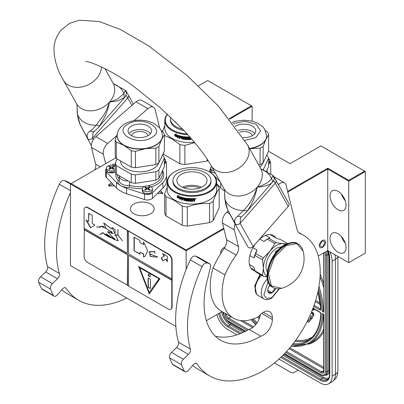 <?xml version="1.0" encoding="UTF-8"?>
<svg xmlns="http://www.w3.org/2000/svg" width="404" height="404" viewBox="0 0 404 404"><rect width="100%" height="100%" fill="white"/><g stroke="black" fill="none" stroke-linecap="round" stroke-linejoin="round"><path stroke-width="0.61" d="M114.201 185.557L113.711 185.921L109.206 185.921L108.383 185.098L111.489 182.785M113.787 185.133L113.367 186.093M160.56 190.375L162.782 193.511L158.277 193.511L157.757 193.117M218.453 185.588L218.024 185.906M218.084 185.209L217.943 185.779M175.851 326.402L70.463 265.559L70.463 184.002L186.128 250.778L186.128 249.96L223.745 228.24M318.241 256.06L327.745 250.576L348.718 262.686L365.312 253.106L365.312 171.548L320.867 145.889L290.057 163.681L268.524 151.248M222.028 311.61L206.368 320.65M186.128 269.493L186.128 250.778L223.922 228.957M70.463 184.002L71.175 183.593L186.128 249.96M115.908 157.762L71.175 183.593M287.603 191.37L327.745 168.195L348.718 180.305L364.6 171.139M229.23 118.614L251.424 105.797L207.696 80.553L198.49 85.865M162.817 130.679L161.994 131.159M115.201 164.276A2.348 1.353 0 0 0 112.65 164.569A2.348 1.353 0 0 0 112.029 165.206M150.692 213.767A11.898 6.868 0 0 0 154.177 208.908A11.898 6.868 0 0 0 146.829 202.561A11.898 6.868 0 0 0 133.865 204.05A11.898 6.868 0 0 0 130.376 208.908A11.898 6.868 0 0 0 137.724 215.251A11.898 6.868 0 0 0 150.692 213.767M252.136 121.144L252.136 106.207L251.424 105.797M229.679 119.17L252.136 106.207M348.718 262.686L348.718 181.128L365.312 171.548M327.745 250.576L327.745 169.018L348.718 181.128L348.718 180.305M346.051 247.596A11.312 6.53 -120 0 0 341.112 236.214A11.312 6.53 -120 0 0 332.396 233.184A11.312 6.53 -120 0 0 330.053 238.36A11.312 6.53 -120 0 0 334.992 249.748A11.312 6.53 -120 0 0 343.708 252.778A11.312 6.53 -120 0 0 346.051 247.596M346.051 205.176A11.312 6.53 -120 0 0 341.112 193.794A11.312 6.53 -120 0 0 332.396 190.764A11.312 6.53 -120 0 0 330.053 195.94A11.312 6.53 -120 0 0 334.992 207.328A11.312 6.53 -120 0 0 343.708 210.358A11.312 6.53 -120 0 0 346.051 205.176M287.779 192.087L327.745 169.018L327.745 168.195M322.412 247.43A4.272 2.469 -60 0 1 320.271 247.642A4.272 2.469 -60 0 1 319.62 244.213A4.272 2.469 -60 0 1 322.412 240.451A4.272 2.469 -60 0 1 324.548 240.239A4.272 2.469 -60 0 1 325.2 243.662A4.272 2.469 -60 0 1 322.412 247.43M220.715 253.586A4.272 2.469 -60 0 1 220.67 253.005A4.272 2.469 -60 0 1 224.861 247.364M216.655 184.057L217.094 184.199M158.621 193.683L158.216 192.668M159.065 191.839L162.873 192.895L162.438 193.683M109.802 186.264L109.11 185.305L112.918 184.244M341.501 236.638A11.312 6.53 -120 0 0 345.274 243.168M341.501 194.213A11.312 6.53 -120 0 0 345.274 200.748M325.255 242.294L322.412 240.653L319.564 245.582L322.412 247.223L325.255 242.021M334.86 254.687A16.761 9.676 60 0 1 335.446 259.267L332.128 261.181L332.128 376.129A16.761 9.676 -120 0 1 328.654 383.8L331.977 381.886A16.761 9.676 60 0 0 335.446 374.21L332.128 376.129M332.128 261.181A16.761 9.676 -120 0 0 329.846 251.788M216.827 314.61A16.761 9.676 -120 0 0 227.841 329.603L236.936 334.855M328.654 383.8A16.761 9.676 -120 0 1 320.276 382.972L278.932 359.1M274.442 362.938L291.016 372.508L293.319 372.877L296.491 371.044A5.03 2.904 60 0 1 296.48 371.054L298.056 370.14M323.952 371.135A0.838 0.485 180 0 1 323.705 370.791L323.705 314.554L322.225 313.413L323.952 314.413L323.952 371.135A4.192 2.419 60 0 1 320.988 372.841L285.668 352.45M318.524 288.966A67.458 38.946 -120 0 1 322.225 311.363L323.705 310.489M323.952 253.995A0.838 0.485 0 0 1 323.705 253.656L323.952 312.358L323.952 253.995A4.192 2.419 -120 0 0 323.806 252.848M307.681 320.468A1.172 0.677 -120 0 0 308.333 320.791M308.949 321.862A2.379 1.374 -120 0 0 309.141 321.781A2.379 1.374 -120 0 0 309.408 321.539L311.479 318.62L311.206 318.276M310.792 317.761L308.313 320.821A1.172 0.677 60 0 1 308.181 320.943A1.172 0.677 60 0 1 307.505 320.826M311.186 316.776L310.929 316.458L310.57 316.66L310.878 318.185L312.045 318.504L312.403 318.301L312.034 317.837L313.681 315.514A2.03 1.172 -120 0 0 313.686 313.858A2.03 1.172 -120 0 0 312.444 312.312L311.6 311.827M312.479 309.636L313.64 310.307L313.994 310.1L313.994 308.949M311.479 318.62L311.125 318.822L310.388 317.903M307.146 321.539A2.379 1.374 -120 0 0 308.787 321.988A2.379 1.374 -120 0 0 309.05 321.746L311.125 318.822M311.131 312.949L312.09 313.504A0.823 0.475 60 0 1 312.59 314.13A0.823 0.475 60 0 1 312.59 314.802L310.939 317.125L310.57 316.66M312.034 317.837L313.327 315.721A2.03 1.172 -120 0 0 313.332 314.065A2.03 1.172 -120 0 0 312.09 312.519L311.464 312.156M312.045 318.504L311.676 318.044M313.64 310.307L313.64 308.742M313.327 308.565L313.327 309.691L312.62 309.282M313.327 309.282L312.746 308.944M261.575 275.296A13.408 7.742 120 0 0 255.217 289.299A13.408 7.742 120 0 0 257.994 295.44L264.034 298.93C265.731 300.147 268.246 299.955 271.579 298.349L279.416 288.749M268.054 281.765L263.873 294.95L266.812 298.495L271.927 297.581L279.053 288.784M269.882 285.017A5.868 3.389 120 0 0 267.776 290.395A5.868 3.389 120 0 0 271.927 292.789A5.868 3.389 120 0 0 275.432 288.537M267.786 290.047L268.327 292.4L271.882 292.718L275.149 288.461M271.882 292.718L267.817 290.37M269.599 285.381A5.03 2.904 120 0 1 268.493 287.294L270.109 285.29M256.924 294.582L256.575 294.395L255.005 286.365L260.307 274.563M256.404 294.299L254.697 285.997L259.944 274.351M210.671 168.65A5.868 3.389 -0 0 0 209.833 170.397A5.868 3.389 -0 0 0 210.585 172.059L220.185 181.886M216.655 183.744L220.67 187.855A26.816 15.483 -0 0 0 224.493 190.86M270.826 173.927L270.63 162.772A5.868 3.389 -0 0 0 269.791 161.06M239.542 132.239A8.378 4.838 0 0 1 252.323 135.638A11.731 6.772 180 0 1 243.132 137.602M235.274 126.341A11.731 6.772 180 0 1 235.729 126.063A11.731 6.772 0 0 1 248.516 124.594A11.731 6.772 0 0 1 255.757 130.851A11.731 6.772 0 0 1 252.323 135.638M254.757 133.588A11.731 6.772 0 0 0 238.264 130.426M265.408 130.507L267.499 132.234A24.972 14.418 0 0 1 268.615 134.643L265.882 139.431L263.145 146.43A24.972 14.418 0 0 1 261.686 147.354A24.972 14.418 180 0 1 260.09 148.197L249.884 148.667A22.624 13.064 180 0 1 249.642 148.707L249.884 148.667A22.624 13.064 180 0 0 260.024 145.288A22.624 13.064 0 0 0 265.882 139.431A22.624 13.064 0 0 0 266.65 136.052A22.624 13.064 0 0 0 266.65 135.916M260.09 148.197L260.09 164.605L258.651 164.827M263.145 146.43L263.145 162.842A24.972 14.418 180 0 1 260.09 164.605M268.615 134.643L268.615 151.056L263.145 162.842M259.903 167.074A19.357 11.176 0 0 0 262.979 162.953M266.453 171.316L268.615 166.655L268.615 158.171A24.972 14.418 0 0 0 267.499 155.762L266.655 155.277M263.191 169.862L268.615 158.171M268.615 162.378A5.03 2.904 -0 0 0 269.791 160.514A5.03 2.904 -0 0 0 268.615 158.646M211.56 166.453A5.03 2.904 180 0 0 210.671 168.104A5.03 2.904 180 0 0 212.14 170.155A5.03 2.904 -0 0 0 214.014 170.836M213.327 169.22L212.969 169.023A23.457 13.544 -60 0 1 212.989 169.008M167.483 114.231A24.22 13.983 180 0 0 172.387 129.926A24.22 13.983 0 0 0 187.123 133.956M167.362 114.12A24.72 14.271 180 0 0 164.792 120.453A24.72 14.271 180 0 0 172.033 130.542A24.72 14.271 0 0 0 187.794 134.689M194.4 142.243A24.72 14.271 0 0 1 172.033 138.345A24.72 14.271 180 0 1 164.792 128.25L164.792 120.453M164.792 125.664L162.499 131.578M164.377 135.436L171.735 138.713L179.881 144.602L179.881 163.746L163.59 154.338A27.654 15.963 180 0 1 163.171 153.641M163.59 154.338L163.59 152.742M179.881 144.602A27.654 15.963 0 0 0 184.891 145.374L194.763 142.678M179.881 163.746A27.654 15.963 0 0 0 184.891 164.519L184.891 145.374M207.146 159.126L207.146 161.075L184.891 164.519M207.146 161.075A27.654 15.963 0 0 0 208.1 160.6M175.629 135.284L175.442 135.441A24.72 14.271 0 0 0 178.366 136.446L178.967 135.688L178.967 137.426L177.28 137.794L179.108 137.249M178.366 136.446L179.108 135.512M175.124 135.911A24.386 14.079 0 0 0 177.982 136.946L177.447 137.623M177.28 137.794L177.982 136.946M174.927 136.067A24.72 14.271 0 0 0 177.821 137.118M175.008 135.774L175.008 134.239M175.381 135.325A24.72 14.271 0 0 0 178.305 136.335L178.841 135.653A24.72 14.271 0 0 1 175.897 134.689L176.437 134.027L174.811 134.264L174.811 136.017L175.573 135.163A24.386 14.079 0 0 0 178.442 136.158M190.213 137.39L190.107 139.234A24.72 14.271 0 0 1 188.309 139.223L188.224 138.355A24.386 14.079 0 0 0 189.38 138.375M188.208 138.547A24.72 14.271 0 0 0 189.38 138.567L189.38 138.062A24.72 14.271 0 0 1 188.208 138.042L188.325 137.345A24.386 14.079 0 0 0 189.688 137.36L189.688 137.052A24.72 14.271 0 0 1 184.052 136.698L183.795 136.875L184.052 136.698M188.309 137.542A24.72 14.271 0 0 0 189.688 137.557L189.688 137.36M184.052 138.219A24.72 14.271 0 0 0 185.168 138.345L185.229 138.158A24.386 14.079 0 0 1 184.123 138.027L183.795 137.971L183.876 136.734M183.795 137.971L183.845 136.759M179.563 135.845L179.32 138.476L179.563 135.845A24.72 14.271 0 0 0 183.113 136.562L183.461 138.804A24.72 14.271 0 0 0 185.168 139.016L185.168 138.345M179.462 138.299A24.386 14.079 0 0 0 179.896 138.41M179.32 138.476A24.72 14.271 0 0 0 179.896 138.623L180.027 137.269A24.386 14.079 0 0 0 181.25 137.542M179.896 137.446A24.72 14.271 0 0 0 181.25 137.749L181.25 137.244A24.72 14.271 0 0 1 179.896 136.941L179.896 136.517M180.118 136.274L180.118 136.274A24.386 14.079 0 0 0 181.593 136.602L181.487 136.784A24.72 14.271 0 0 1 179.992 136.456L180.118 136.274M181.487 136.784L181.487 138.971L181.593 136.602M181.593 138.789A24.386 14.079 0 0 0 182.078 138.88M181.487 138.971A24.72 14.271 0 0 0 182.078 139.087L182.179 137.724A24.386 14.079 0 0 0 182.956 137.855L182.866 138.042A24.72 14.271 0 0 1 182.078 137.905M185.951 139.188L185.694 139.38A24.386 14.079 0 0 1 183.199 139.072L182.866 139.006L182.956 137.855M182.866 139.006L182.866 138.042M183.113 139.259A24.72 14.271 0 0 0 185.643 139.572L185.694 139.38M185.901 139.38L185.643 139.572L185.901 139.38L185.643 137.885A24.72 14.271 0 0 1 184.517 137.769L184.588 137.072A24.386 14.079 0 0 0 186.335 137.244L186.294 137.436A24.72 14.271 0 0 1 184.517 137.264M186.294 137.436L186.294 139.622L186.335 137.244M186.335 139.431A24.386 14.079 0 0 0 186.916 139.471M186.294 139.622A24.72 14.271 0 0 0 186.916 139.668L186.951 137.284A24.386 14.079 0 0 0 187.567 137.32L187.542 137.512A24.72 14.271 0 0 1 186.916 137.476M187.804 139.713A24.72 14.271 0 0 0 190.466 139.733L190.456 139.542A24.386 14.079 0 0 1 187.83 139.516L187.542 139.486L187.567 137.32M187.542 139.486L187.542 137.512M190.466 139.733L190.723 138.36A24.386 14.079 0 0 0 191.057 138.345M190.738 138.552A24.72 14.271 0 0 0 191.218 138.537M192.198 139.663A24.72 14.271 0 0 1 191.668 139.693L191.668 139.047M191.668 139.496A24.386 14.079 0 0 0 192.041 139.476M189.688 137.557L189.688 137.052M182.174 136.911A24.72 14.271 0 0 0 182.765 137.017L182.861 136.83A24.386 14.079 0 0 1 182.27 136.729L182.174 136.911M182.765 137.017L182.866 137.537A24.72 14.271 0 0 1 182.078 137.4L182.078 136.976M182.866 137.335A24.386 14.079 0 0 0 182.956 137.35L182.861 136.83M185.229 138.825L185.229 138.158M183.199 139.072L182.956 138.819M187.83 139.516L187.567 139.294M190.723 138.36L190.456 139.542M175.083 121.483A15.084 8.706 0 0 0 178.523 124.912M170.715 117.266A19.023 10.984 0 0 0 170.488 118.948L170.488 120.038A19.023 10.984 0 0 0 183.961 130.548M170.488 118.948A19.023 10.984 0 0 0 182.684 129.194M174.806 171.72A24.22 13.983 180 0 0 174.806 191.491A24.22 13.983 0 0 0 209.055 191.491A24.22 13.983 0 0 0 209.055 171.72L209.413 171.927L209.055 171.72A24.22 13.983 180 0 0 174.806 171.72L174.452 171.927A24.72 14.271 180 0 1 174.634 171.821M174.452 171.927A24.72 14.271 180 0 0 167.211 182.017A24.72 14.271 180 0 0 174.452 192.107A24.72 14.271 0 0 0 201.394 195.203A24.72 14.271 0 0 0 216.655 182.017A24.72 14.271 0 0 0 209.413 171.927L209.413 171.927M216.655 182.017L216.655 189.814A24.72 14.271 0 0 1 201.394 203.005A24.72 14.271 0 0 1 174.452 199.909A24.72 14.271 180 0 1 167.211 189.814L167.211 182.017M167.211 187.229L164.67 193.869L164.67 213.009A27.654 15.963 180 0 0 166.009 215.903L182.3 225.311A27.654 15.963 0 0 0 187.31 226.083L209.565 222.639A27.654 15.963 0 0 0 213.231 220.523L219.195 207.676L219.195 188.532A27.654 15.963 0 0 0 217.857 185.638L216.655 184.633M166.009 215.903L166.009 196.758A27.654 15.963 180 0 1 164.67 193.869M166.009 196.758L174.154 200.278L182.3 206.166A27.654 15.963 0 0 0 187.31 206.939C194.728 204.227 202.146 203.076 209.565 203.5A27.654 15.963 0 0 0 213.231 201.379C215.221 195.531 217.211 191.249 219.195 188.532M182.3 225.311L182.3 206.166M187.31 226.083L187.31 206.939M209.565 222.639L209.565 203.5M213.231 220.523L213.231 201.379M178.053 196.849L177.861 197.006A24.72 14.271 0 0 0 180.785 198.011L181.386 197.253L181.386 198.99L179.704 199.359L181.532 198.813M180.785 198.011L181.532 197.076M177.543 197.475A24.386 14.079 0 0 0 180.401 198.516L179.866 199.192M179.704 199.359L180.401 198.516M177.346 197.632A24.72 14.271 0 0 0 180.24 198.682M177.427 197.339L177.427 195.804M177.8 196.889A24.72 14.271 0 0 0 180.724 197.899L181.265 197.218A24.72 14.271 0 0 1 178.316 196.258L178.856 195.592L177.23 195.829L177.23 197.581L177.992 196.728A24.386 14.079 0 0 0 180.861 197.723M194.47 198.541L194.748 198.733L194.47 198.541A24.72 14.271 0 0 1 192.632 198.611L192.526 200.798A24.72 14.271 0 0 1 190.728 200.788L190.643 199.919A24.386 14.079 0 0 0 191.799 199.94M190.627 200.116A24.72 14.271 0 0 0 191.799 200.132L191.799 199.627A24.72 14.271 0 0 1 190.627 199.606L190.749 198.909A24.386 14.079 0 0 0 192.107 198.93L192.107 198.617A24.72 14.271 0 0 1 186.471 198.263L186.219 198.44L186.471 198.263M190.728 199.106A24.72 14.271 0 0 0 192.112 199.121L192.107 198.93M186.471 199.783A24.72 14.271 0 0 0 187.587 199.914L187.648 199.722A24.386 14.079 0 0 1 186.542 199.591L186.219 199.536L186.294 198.298M186.219 199.536L186.264 198.324M181.881 197.404L181.744 200.041L181.982 197.41A24.72 14.271 0 0 0 185.532 198.127L185.885 200.369A24.72 14.271 0 0 0 187.587 200.581L187.587 199.914M181.881 199.864A24.386 14.079 0 0 0 182.315 199.975M181.744 200.041A24.72 14.271 0 0 0 182.315 200.187L182.446 198.834A24.386 14.079 0 0 0 183.668 199.106M182.315 199.01A24.72 14.271 0 0 0 183.668 199.313L183.668 198.808A24.72 14.271 0 0 1 182.315 198.505L182.315 198.081M182.537 197.844L182.537 197.844A24.386 14.079 0 0 0 184.017 198.167L183.906 198.349A24.72 14.271 0 0 1 182.411 198.021L182.537 197.844M183.906 198.349L183.906 200.536L184.017 198.167M184.017 200.354A24.386 14.079 0 0 0 184.497 200.445M183.906 200.536A24.72 14.271 0 0 0 184.497 200.652L184.598 199.288A24.386 14.079 0 0 0 185.375 199.419L185.284 199.606A24.72 14.271 0 0 1 184.497 199.475M188.37 200.753L188.113 200.945A24.386 14.079 0 0 1 185.623 200.637L185.284 200.571L185.375 199.419M185.284 200.571L185.284 199.606M185.532 200.823A24.72 14.271 0 0 0 188.062 201.136L188.113 200.945M188.32 200.945L188.062 201.136L188.32 200.945L188.062 199.45A24.72 14.271 0 0 1 186.936 199.334L187.007 198.637A24.386 14.079 0 0 0 188.759 198.808L188.713 199A24.72 14.271 0 0 1 186.936 198.829M188.713 199L188.713 201.192L188.759 198.808M188.759 201A24.386 14.079 0 0 0 189.335 201.035M188.713 201.192A24.72 14.271 0 0 0 189.335 201.232L189.37 198.849A24.386 14.079 0 0 0 189.991 198.884L189.961 199.076A24.72 14.271 0 0 1 189.335 199.041M190.228 201.278A24.72 14.271 0 0 0 192.885 201.298L192.875 201.106A24.386 14.079 0 0 1 190.249 201.086L189.961 201.056L189.991 198.884M189.961 201.056L189.961 199.076M193.142 199.924A24.386 14.079 0 0 0 193.789 199.899L193.814 200.091A24.72 14.271 0 0 1 193.157 200.116L192.875 201.106M194.087 200.293L193.814 200.091L194.087 201.258A24.72 14.271 0 0 0 194.748 201.217L194.708 199.995M194.087 201.061A24.386 14.079 0 0 0 194.708 201.025M194.748 201.217L194.733 200.041M194.708 199.303L194.334 199.834L194.748 200.121L194.304 199.642L194.708 198.632M194.748 199.495L194.738 198.677M195.465 199.046L195.864 199.01L195.809 198.536L195.506 198.844M195.42 198.854L195.42 198.521M196.041 198.591L195.864 198.854M196.086 198.682L195.198 198.834L196.061 198.622M192.885 201.298L193.157 200.116M192.112 199.121L192.112 198.617M184.593 198.48A24.72 14.271 0 0 0 185.189 198.581L185.279 198.394A24.386 14.079 0 0 1 184.694 198.293L184.593 198.48M185.189 198.581L185.284 199.101A24.72 14.271 0 0 1 184.497 198.965L184.497 198.541M185.284 198.899A24.386 14.079 0 0 0 185.375 198.914L185.279 198.394M193.981 199.071L193.955 198.879A24.386 14.079 0 0 1 193.142 198.909L193.157 199.106A24.72 14.271 0 0 0 193.981 199.071L193.955 198.879M194.087 199.152L194.087 199.576A24.72 14.271 0 0 1 193.157 199.611L193.157 199.106M193.142 199.419L193.142 198.909M187.648 200.394L187.648 199.722M190.249 201.086L189.991 200.859M184.042 187.931A14.196 8.196 180 0 1 199.823 187.931M182.406 187.264A15.084 8.706 180 0 1 201.46 187.264M181.265 174.351A15.084 8.706 180 0 1 197.702 172.468A15.084 8.706 180 0 1 207.015 180.512A15.084 8.706 180 0 1 202.596 186.668A15.084 8.706 0 0 1 186.158 188.557A15.084 8.706 0 0 1 176.851 180.512A15.084 8.706 0 0 1 181.265 174.351M172.912 180.512L172.912 181.608A19.023 10.984 0 0 0 184.653 191.754A19.023 10.984 0 0 0 205.383 189.37A19.023 10.984 180 0 0 210.954 181.608L210.954 180.512A19.023 10.984 180 0 1 205.383 188.279A19.023 10.984 0 0 1 184.653 190.658A19.023 10.984 0 0 1 172.912 180.512A19.023 10.984 0 0 1 178.482 172.745A19.023 10.984 180 0 1 199.212 170.367A19.023 10.984 180 0 1 210.954 180.512M106.429 168.64A5.868 3.389 -0 0 0 105.596 170.382A5.868 3.389 -0 0 0 106.348 172.043L116.433 182.371A26.816 15.483 -0 0 0 120.826 185.714A26.816 15.483 -0 0 0 126.619 188.249L144.501 194.072A5.868 3.389 -0 0 0 152.429 192.844L162.873 182.643A26.816 15.483 -0 0 0 166.605 174.765A26.816 15.483 -0 0 0 166.605 174.609L166.392 162.756A5.868 3.389 -0 0 0 165.554 161.044M105.596 170.382L105.596 175.856A5.868 3.389 -0 0 0 106.348 177.518L116.433 187.84A26.816 15.483 -0 0 0 126.619 193.723L144.501 199.546A5.868 3.389 -0 0 0 152.429 198.319L162.873 188.118A26.816 15.483 -0 0 0 166.605 180.24A26.816 15.483 -0 0 0 166.605 180.078M115.201 165.17L113.994 165.584M119.321 180.133L118.145 180.709A9.721 5.611 -0 0 0 120.826 185.714A9.721 5.611 -0 0 0 129.492 187.259L129.664 181.785M119.337 175.821A8.378 4.838 -0 0 0 119.321 176.134A8.378 4.838 -0 0 0 128.24 180.962M148.086 135.628A11.731 6.772 180 0 1 135.3 137.097A11.731 6.772 180 0 1 128.058 130.84A11.731 6.772 180 0 1 131.492 126.048A11.731 6.772 0 0 1 144.279 124.578A11.731 6.772 0 0 1 151.52 130.84A11.731 6.772 0 0 1 148.086 135.628A8.378 4.838 0 0 0 142.44 131.724A8.378 4.838 0 0 0 133.865 132.891A8.378 4.838 180 0 0 131.492 135.628M129.058 133.578A11.731 6.772 180 0 1 131.492 131.522A11.731 6.772 0 0 1 150.52 133.578M161.171 130.492L163.261 132.224A24.972 14.418 0 0 1 164.377 134.633L161.645 139.42A22.624 13.064 0 0 1 155.787 145.273A22.624 13.064 180 0 1 145.647 148.657A22.624 13.064 180 0 1 123.791 145.273A22.624 13.064 180 0 1 117.165 136.037A22.624 13.064 180 0 1 117.165 135.901M117.276 134.143L115.201 139.658A24.972 14.418 180 0 0 116.317 142.067L123.791 145.273L131.265 150.697A24.972 14.418 180 0 0 135.436 151.343L145.647 148.657L155.853 148.182A24.972 14.418 180 0 0 157.449 147.339A24.972 14.418 0 0 0 158.908 146.42L161.645 139.42A22.624 13.064 0 0 0 162.413 136.037A22.624 13.064 0 0 0 162.413 135.901M115.201 139.658L115.201 156.065A24.972 14.418 180 0 0 116.317 158.474L131.265 167.105L131.265 150.697M116.317 142.067L116.317 158.474M135.436 151.343L135.436 167.751A24.972 14.418 180 0 1 131.265 167.105M155.853 148.182L155.853 164.595L135.436 167.751M158.908 146.42L158.908 162.827A24.972 14.418 180 0 1 155.853 164.595M164.377 134.633L164.377 151.04L158.908 162.827M158.742 162.943A19.357 11.176 0 0 1 153.475 168.574A19.357 11.176 180 0 1 132.527 171.028A19.357 11.176 180 0 1 120.432 160.853M117.16 158.964L115.201 163.181A24.972 14.418 180 0 0 116.317 165.595L131.265 174.22A24.972 14.418 180 0 0 135.436 174.866L155.853 171.71A24.972 14.418 0 0 0 158.908 169.943L158.908 178.427L164.377 166.64L164.377 158.156A24.972 14.418 0 0 0 163.261 155.747L162.418 155.262M158.908 178.427A24.972 14.418 180 0 1 155.853 180.194L135.436 183.35A24.972 14.418 180 0 1 131.265 182.704L116.317 174.079A24.972 14.418 180 0 1 115.201 171.665L115.201 163.181M158.908 169.943L164.377 158.156M155.853 171.71L155.853 180.194M135.436 174.866L135.436 183.35M131.265 174.22L131.265 182.704M116.317 165.595L116.317 174.079M164.377 162.368A5.03 2.904 -0 0 0 165.554 160.499A5.03 2.904 -0 0 0 164.377 158.631M115.201 166.15A5.03 2.904 -0 0 0 115.014 166.039A5.03 2.904 180 0 0 109.535 165.408A5.03 2.904 180 0 0 106.429 168.089A5.03 2.904 180 0 0 107.903 170.145A5.03 2.904 -0 0 0 115.201 170.028M113.827 166.473L114.186 166.685A23.457 13.544 120 0 0 112.761 167.337L112.761 168.024A23.457 13.544 60 0 1 114.186 169.008A23.225 13.408 120 0 0 113.474 169.417A23.457 13.544 -120 0 0 112.049 168.433L110.868 168.433A23.457 13.544 120 0 0 109.444 169.417L108.732 169.008A23.457 13.544 -60 0 1 110.156 168.024L110.156 167.337A23.457 13.544 -120 0 0 108.732 166.685A23.225 13.408 -60 0 1 109.444 166.271A23.457 13.544 60 0 1 110.868 166.928L112.049 166.928A23.457 13.544 -60 0 1 113.474 166.271L113.827 166.473M112.761 167.337L112.761 168.907M110.156 168.907L110.156 167.337M113.474 166.993L113.474 166.271M109.444 166.993L109.444 166.271M111.055 168.342A0.838 0.485 180 0 1 110.868 168.261L110.403 167.993M112.519 167.993L112.049 168.261A0.838 0.485 180 0 1 111.863 168.342M142.354 188.83A5.03 2.904 180 0 0 143.824 190.88A5.03 2.904 -0 0 0 149.303 191.511A5.03 2.904 -0 0 0 152.409 188.83A5.03 2.904 -0 0 0 150.934 186.774A5.03 2.904 180 0 0 145.455 186.148A5.03 2.904 180 0 0 142.354 188.83L142.354 190.708A5.03 2.904 180 0 0 143.824 192.764A5.03 2.904 180 0 0 149.303 193.39A5.03 2.904 180 0 0 152.409 190.708C151.162 193.733 148.339 194.496 143.93 192.991L142.354 190.708M149.748 187.214L150.106 187.421A23.457 13.544 120 0 0 148.682 188.077L148.682 188.764A23.457 13.544 60 0 1 150.106 189.749A23.225 13.408 120 0 0 149.394 190.158A23.457 13.544 -120 0 0 147.97 189.173L146.788 189.173A23.457 13.544 120 0 0 145.364 190.158L144.652 189.749A23.457 13.544 -60 0 1 146.076 188.764L146.076 188.077A23.457 13.544 -120 0 0 144.652 187.421A23.225 13.408 -60 0 1 145.364 187.012A23.457 13.544 60 0 1 146.788 187.668L147.97 187.668A23.457 13.544 -60 0 1 149.394 187.012L149.748 187.214M148.682 188.077L148.682 189.648M146.076 189.648L146.076 188.077M149.394 187.734L149.394 187.012M145.364 187.734L145.364 187.012M146.975 189.082A0.838 0.485 180 0 1 146.788 189.001L146.324 188.729M148.44 188.729L147.97 189.001A0.838 0.485 180 0 1 147.783 189.082M265.655 235.396L270.084 237.951L268.771 238.325A20.7 11.948 120 0 0 268.014 238.739A20.7 11.948 120 0 0 267.261 239.198L274.811 243.556L269.968 251.258A18.438 10.645 120 0 0 265.201 259.519A18.438 10.645 120 0 0 263.453 268.054L262.529 275.205A20.7 11.948 120 0 0 263.282 276.28L267.054 276.962M262.529 259.838A20.7 11.948 -60 0 1 262.888 258.863A20.7 11.948 -60 0 1 263.282 257.893L255.737 253.535A20.7 11.948 120 0 0 254.98 255.48L262.529 259.838L263.453 268.054A18.438 10.645 120 0 0 267.019 276.341M249.465 264.57L253.97 267.17L254.98 270.847A20.7 11.948 120 0 0 255.732 271.922L263.282 276.28M250.813 267.948L254.788 270.246M254.98 270.847L262.529 275.205M254.98 255.48L253.97 257.994L249.823 255.601M252.954 247.703L257.045 250.066L255.737 253.535M268.771 238.325L276.321 242.683L282.997 243.728A18.438 10.645 120 0 0 269.968 251.258L263.282 257.893M267.261 239.198L263.933 241.501L259.767 239.097M282.997 243.728L286.709 243.814M270.074 234.583L276.967 238.562L280.295 239.355L287.476 243.496M285.446 244.425A18.438 10.645 120 0 0 283.017 243.733M281.497 246.996A14.832 8.565 120 0 0 269.074 256.247A14.832 8.565 120 0 0 267.271 271.634M257.045 250.066A19.276 11.125 120 0 0 253.97 257.994M276.321 242.683A20.7 11.948 120 0 0 274.811 243.556M268.014 238.739L267.009 239.319A19.276 11.125 120 0 0 263.933 241.501M235.138 223.942A8.378 4.838 120 0 0 234.315 229.876L222.463 223.033L226.578 239.708A8.378 4.838 120 0 1 224.286 248.243A65.867 38.026 120 0 0 213.044 268.019L224.897 274.861A54.636 31.542 120 0 0 222.094 293.168A54.636 31.542 120 0 0 233.411 318.175A54.636 31.542 120 0 0 258.57 316.645A12.736 7.353 120 0 1 269.7 311.691A12.736 7.353 120 0 1 272.341 317.524L263.332 312.322M213.044 268.019A54.636 31.542 120 0 0 210.242 286.325A54.636 31.542 120 0 0 221.559 311.338L233.411 318.175M209.979 263.974A3.52 2.03 120 0 0 209.782 263.883L197.935 257.04A3.52 2.03 -60 0 1 198.127 257.131L209.979 263.974A3.52 2.03 120 0 1 210.59 266.514L208.146 276.886A80.113 46.253 120 0 0 204.081 303.566A80.113 46.253 120 0 0 220.67 340.239A80.113 46.253 120 0 0 260.827 336.214L248.975 329.371A12.736 7.353 120 0 0 260.353 314.635M209.782 263.883L207.222 262.969A5.03 2.904 120 0 0 202.116 266.685A107.262 61.928 120 0 0 187.486 326.831A107.262 61.928 120 0 0 190.37 349.076A4.192 2.419 -60 0 1 188.436 354.384L183.36 359.217A4.192 2.419 120 0 0 181.492 364.721A123.185 71.119 120 0 0 184.381 371.104A4.192 2.419 120 0 0 184.971 371.736A4.192 2.419 120 0 0 188.41 370.377L193.162 364.837A4.192 2.419 -60 0 1 196.607 363.479A4.192 2.419 -60 0 1 197.096 363.948A107.262 61.928 120 0 0 209.701 375.932A107.262 61.928 120 0 0 263.332 370.62A80.447 46.445 120 0 0 315.888 299.728A80.447 46.445 120 0 0 303.555 235.264A80.447 46.445 120 0 0 300.601 233.795A16.761 9.676 -60 0 1 299.985 233.487A16.761 9.676 -60 0 1 296.864 228.922L286.057 185.108A8.378 4.838 120 0 0 284.497 182.825A8.378 4.838 120 0 0 278.876 184.269L278.366 184.709M202.116 266.685L190.264 259.843A107.262 61.928 120 0 0 175.639 319.988A107.262 61.928 120 0 0 178.518 342.239L190.37 349.076M192.647 365.438A107.262 61.928 120 0 0 197.854 369.089L209.701 375.932M184.971 371.736L173.119 364.893A4.192 2.419 -60 0 1 172.528 364.262A123.185 71.119 120 0 1 169.64 357.878A4.192 2.419 -60 0 1 171.508 352.374L176.583 347.541A4.192 2.419 120 0 0 178.518 342.239M190.264 259.843A5.03 2.904 -60 0 1 195.369 256.126L197.935 257.04M215.186 336.057A80.113 46.253 120 0 0 248.975 329.371M222.463 223.033A8.378 4.838 -60 0 1 226.78 212.252L228.083 211.12M260.827 336.214A12.736 7.353 120 0 0 272.341 319.579L272.341 317.524M234.315 229.876L238.426 246.551A8.378 4.838 -60 0 1 236.138 255.086A65.867 38.026 120 0 0 224.897 274.861M275.856 237.921A20.109 11.61 120 0 0 273.387 235.517A20.109 11.61 120 0 0 263.332 236.512A20.109 11.61 120 0 0 258.979 239.814M255.343 243.96A20.109 11.61 120 0 0 253.278 270.352A20.109 11.61 120 0 0 255.126 271.084M251.97 268.62A20.109 11.61 -60 0 1 251.238 268.554M271.236 235.254A20.109 11.61 120 0 0 270.811 234.648M70.463 192.612A107.262 61.928 120 0 0 56.535 251.222A107.262 61.928 120 0 0 59.418 273.473A4.192 2.419 -60 0 1 57.484 278.78L52.409 283.613A4.192 2.419 120 0 0 50.54 289.118A123.185 71.119 120 0 0 53.429 295.496A4.192 2.419 120 0 0 54.02 296.132A4.192 2.419 120 0 0 57.459 294.774L62.211 289.234A4.192 2.419 -60 0 1 65.655 287.875A4.192 2.419 -60 0 1 66.145 288.345A107.262 61.928 120 0 0 78.75 300.329A107.262 61.928 120 0 0 126.72 298.041M70.463 190.673L59.312 184.239A107.262 61.928 120 0 0 44.687 244.385A107.262 61.928 120 0 0 47.566 266.63L59.418 273.473M61.696 289.835A107.262 61.928 120 0 0 66.902 293.486L78.75 300.329M54.02 296.132L42.167 289.289A4.192 2.419 -60 0 1 41.577 288.658A123.185 71.119 120 0 1 38.688 282.275A4.192 2.419 -60 0 1 40.557 276.77L45.632 271.937A4.192 2.419 120 0 0 47.566 266.63M59.312 184.239A5.03 2.904 -60 0 1 64.418 180.522L66.983 181.436A3.52 2.03 -60 0 1 67.175 181.527A3.52 2.03 -60 0 1 67.352 181.648M94.854 169.917A8.378 4.838 120 0 0 95.627 164.105L100.273 166.791M116.625 135.749L107.676 143.486A8.378 4.838 120 0 0 103.363 154.272L91.511 147.43L95.627 164.105M91.511 147.43A8.378 4.838 -60 0 1 95.829 136.648L136.072 101.823A8.378 4.838 -60 0 1 141.698 100.379L153.545 107.222A8.378 4.838 120 0 0 147.925 108.666L134.098 120.624M103.363 154.272L105.681 163.671M159.711 128.164L155.106 109.499A8.378 4.838 120 0 0 153.545 107.222M224.493 190.031L225.043 199.652C225.402 203.439 226.427 207.111 228.108 210.671L235.623 224.321C233.82 220.948 234.512 218.246 237.709 216.211L243.678 210.413C249.551 204.404 254.045 196.652 257.156 187.148C264.251 185.012 269.019 182.199 271.473 178.714L272.942 175.508L261.191 169.16M247.243 210.923C252.111 204.227 255.414 196.304 257.156 187.148C263.797 186.744 268.675 185.335 271.786 182.931L245.339 213.292L247.243 210.923L243.678 210.413A25.528 19.71 150.8 0 1 225.043 199.652A3.353 0.323 174.9 0 1 224.892 199.571L224.498 189.981L224.053 188.809A20.947 16.175 150.8 0 0 257.156 187.148A20.947 16.175 150.8 0 0 260.631 168.377L261.454 169.402M90.168 131.027L93.869 131.765L93.026 132.502L92.582 138.077L127.735 97.985A3.353 2.586 -29.2 0 0 128.29 94.98C127.124 93.066 126.139 90.607 125.402 90.324L123.927 93.531L118.453 98.283C117.599 99.167 110.449 101.884 109.615 101.965L107.1 108.656L103.954 114.817L96.137 125.23C94.031 127.821 92.041 129.755 90.168 131.027C86.946 133.088 86.254 135.789 88.082 139.138L80.563 125.487C78.987 122.22 77.967 118.549 77.502 114.468L76.952 104.848M228.108 210.671L234.83 223.523A3.353 2.586 150.8 0 0 235.623 224.321C237.188 225.008 238.688 224.654 240.127 223.261L240.572 217.685L245.339 213.292M237.709 216.211L241.415 216.948M273.725 180.578L275.276 183.169A3.353 2.586 150.8 0 0 275.831 180.164L275.831 180.164A3.353 2.586 150.8 0 1 275.831 180.164L288.82 203.414A3.353 2.586 150.8 0 1 288.264 206.419L253.111 246.506A3.353 2.586 150.8 0 1 248.612 247.571A3.353 2.586 150.8 0 1 247.819 246.773L234.83 223.523M273.013 175.947L274.134 177.922M125.472 90.764L126.598 92.768L125.19 96.864L124.24 97.748L118.276 100.601C114.953 101.364 114.994 101.515 109.615 101.965L108.004 108.59L105.813 114.812L99.702 125.74L97.793 128.108L93.869 131.765M91.339 145.597L80.563 125.487M131.896 105.439L126.179 95.395M276.472 288.693A25.139 14.514 -60 0 1 273.074 287.587C275.508 288.951 278.316 289.198 281.502 288.335L271.326 285.86L268.468 273.508L274.326 257.424L285.987 245.612L296.768 243.632L303.071 250.97C302.227 247.778 300.606 245.47 298.213 244.041A25.139 14.514 -60 0 1 300.874 246.435M281.164 247.263L280.911 247.117A13.827 7.984 120 0 0 280.704 247.006M278.341 249.823A13.827 7.984 120 0 0 277.912 250.061A13.827 7.984 120 0 0 275.296 251.98L276.023 252.399M267.337 271.21L267.084 271.069A13.827 7.984 -60 0 1 266.887 270.943M275.296 251.98L277.492 250.712M170.917 309.141A5.03 2.904 -120 0 0 171.099 309.05A5.03 2.904 -120 0 0 172.139 306.747L172.139 260.221A5.03 2.904 -120 0 0 168.584 254.066L88.001 207.54A5.03 2.904 -120 0 0 85.486 207.287A5.03 2.904 -120 0 0 85.315 207.404M171.786 280.27L128.533 255.298L128.533 286.082L168.231 309.004A5.03 2.904 -120 0 0 170.746 309.257A5.03 2.904 -120 0 0 171.786 306.954L171.786 260.429A5.03 2.904 -120 0 0 168.231 254.268L127.583 230.527L127.346 253.242L84.093 228.27L84.093 209.797A5.03 2.904 -120 0 1 85.133 207.494L85.486 207.287M84.325 228.406L84.093 256.323A5.03 2.904 -120 0 0 87.648 262.479L128.533 285.81M127.583 230.527L87.648 207.742A5.03 2.904 -120 0 0 85.133 207.494M167.332 261.802L167.332 256.333L162.59 253.596L164.12 256.247L161.161 257.959L162.837 260.863L165.797 259.151L167.332 261.802M145.092 256.247L147.627 250.808L143.511 241.824L143.511 244.632L139.956 242.577L139.956 240.526L134.027 237.103L134.027 250.788L139.956 254.212L139.956 252.157L143.511 254.212L143.511 257.015L144.753 256.454M144.859 256.394L143.511 257.015M157.732 256.989L150.005 254.101L150.248 256.394L149.318 251.909L154.278 251.702L155.141 253.364L154.368 251.707L154.798 251.096L154.262 251.606L149.258 251.818L150.303 256.484L150.061 254.192L157.732 256.989M150.369 256.404L154.666 257.005L150.369 256.404M128.533 231.351L128.533 253.929L171.786 278.901M128.533 255.298L172.023 280.134M149.268 293.955L159.934 278.78L138.602 266.463L149.268 293.955M84.325 229.502L127.583 254.475L127.583 285.264M127.346 285.401L127.583 254.475M84.093 229.639L127.346 254.611M85.996 219.998L90.461 227.725L94.92 225.149L92.243 223.604L92.243 215.357L88.678 213.297L88.678 221.543L85.996 219.998M110.903 237.709C108.363 236.941 105.752 235.36 103.065 232.977L102.475 232.497C105.338 234.936 108.181 236.653 110.999 237.653L114.645 239.683L118.185 240.744L112.12 227.508L111.342 228.861L103.677 222.968L105.984 228.462L109.954 230.815L112.852 233.573L107.843 231.84L114.645 239.683M114.645 238.557L113.559 238.102L113.479 238.941L106.217 233.775L110.05 237.108L102.379 232.553M111.661 231.598L111.782 233.366L107.898 231.618L107.656 232.073M111.913 236.764L113.145 237.158M105.959 228.25L100.697 226.134L100.086 226.755L96.601 227.028L100.02 226.881L99.929 227.674L100.778 226.28L105.979 228.412M108.777 230.371L111.07 231.275M96.697 227.179L97 226.982M96.697 226.977L100.02 226.881M118.251 240.703L115.105 234.027L115.079 229.77L112.181 227.477M111.403 228.821L103.823 222.998M101.717 233.871L102.788 232.957L99.631 234.668L102.934 233.052M101.631 233.729L99.631 234.668M114.918 235.31L117.907 235.163L122.463 240.885L117.973 235.083L117.973 229.432L117.847 235.007L114.918 235.31M127.346 230.664L127.346 253.242M165.797 259.151L166.034 259.014L167.332 261.257M161.161 257.959L161.398 257.823L163.075 260.726M164.12 256.247L161.398 257.823M163.064 253.869L164.357 256.111M134.027 250.788L139.956 253.934M134.264 237.239L134.264 250.652M143.511 244.632L143.748 242.163M143.511 254.212L143.748 256.878M139.956 252.157L143.748 254.071M149.323 251.788L148.844 252.424M150.126 254.161L150.844 254.101M154.793 256.919L155.333 256.964M156.116 257.237L157.722 256.974M154.262 251.606L154.727 251.056M150.47 251.616L154.394 251.636M150.071 254.071L149.924 254.338M149.384 251.874L150.591 251.551M150.485 256.333L154.56 256.909M138.976 266.68L149.455 293.688M86.471 220.271L90.698 227.588M88.678 221.543L88.915 213.433M110.999 237.653L110.05 237.108M111.913 238.198L114.908 239.547M112.918 233.527L107.969 231.765L109.509 231.871M111.555 233.265L112.958 233.492M100.722 226.119L99.955 227.533M100.778 226.28L103.868 226.583M113.12 233.209L111.893 233.406L111.812 231.694M107.959 231.588L107.782 231.881M114.918 239.4L113.61 238.991L113.645 238.244L114.751 238.774M113.61 238.077L113.519 238.724M111.701 231.643L111.62 232.78M114.958 235.461L117.973 235.042M139.865 267.605L159.146 278.735L149.268 292.587L139.632 267.741L139.865 267.605M113.696 238.224L114.65 238.572M139.632 267.741L159.146 278.735M158.908 278.871L149.268 292.587M150.338 275.988A1.51 0.869 -120 0 0 149.677 274.468A1.51 0.869 -120 0 0 148.515 274.064A1.51 0.869 -120 0 0 148.202 274.755A1.51 0.869 -120 0 0 148.864 276.275A1.51 0.869 -120 0 0 150.025 276.679A1.51 0.869 -120 0 0 150.338 275.988M149.864 288.426A0.838 0.485 -120 0 0 150.283 288.466A0.838 0.485 -120 0 0 150.455 288.082L150.455 279.876A0.838 0.485 -120 0 0 149.864 278.846L148.677 278.164A0.838 0.485 -120 0 0 148.258 278.124A0.838 0.485 -120 0 0 148.086 278.507L148.086 286.719A0.838 0.485 -120 0 0 148.677 287.744L150.101 288.289A0.838 0.485 -120 0 0 150.384 288.37M148.642 274.013A1.51 0.869 -120 0 0 148.44 274.619A1.51 0.869 -120 0 0 149.02 276.053A1.51 0.869 -120 0 0 150.131 276.594M148.394 278.083A0.838 0.485 -120 0 0 148.324 278.371L148.324 286.577A0.838 0.485 -120 0 0 148.914 287.608L150.101 288.289M337.845 256.409A8.378 4.838 180 0 1 335.446 259.267L335.446 374.21A8.378 4.838 180 0 0 337.901 370.791L337.901 256.439M327.947 250.692A13.408 7.742 60 0 1 329.755 258.171L329.755 374.761A13.408 7.742 60 0 1 320.276 380.235L280.75 357.414M239.855 333.805L227.841 326.866A13.408 7.742 60 0 1 218.695 313.534M329.755 258.171L329.755 258.171A0.838 0.485 180 0 1 329.512 257.828L327.725 250.586M329.755 374.761A0.838 0.485 180 0 1 329.512 374.417L329.512 257.828M329.512 374.417C329.437 377.179 328.649 378.982 327.154 379.831A12.569 7.257 60 0 1 320.867 379.204L281.639 356.555M320.276 380.235A0.838 0.485 -60 0 1 320.867 379.204L322.644 378.179L282.951 355.262M241.249 333.239L228.432 325.841A12.569 7.257 60 0 1 219.776 312.908M227.841 326.866A0.838 0.485 -60 0 1 228.432 325.841L230.209 324.811A12.569 7.257 60 0 1 221.554 311.883M327.942 379.215A12.569 7.257 60 0 1 322.644 378.179A0.838 0.485 -60 0 0 323.24 377.154L283.815 354.389M243.264 332.351L230.209 324.811A0.838 0.485 -60 0 0 230.805 323.786A11.731 6.772 60 0 1 226.462 319.867M328.856 377.866A11.731 6.772 60 0 1 323.24 377.154M244.561 331.729L230.805 323.786M223.735 315.135A11.731 6.772 60 0 1 222.786 312.045M325.185 375.159A8.378 4.838 -120 0 0 329.164 370.998L329.164 254.783M329.164 370.998A0.838 0.485 -0 0 0 327.977 370.998L327.977 254.409A7.54 4.353 -120 0 0 327.245 250.864M329.068 254.358A0.838 0.485 -0 0 0 327.977 254.409L326.674 255.161L326.674 371.751L327.977 370.998A7.54 4.353 -120 0 1 326.417 374.447L325.114 375.2A7.54 4.353 60 0 0 326.674 371.751A0.838 0.485 180 0 1 325.493 371.751A6.701 3.868 60 0 1 320.751 374.488L284.578 353.601M325.942 251.616A7.54 4.353 60 0 1 326.674 255.161A0.838 0.485 180 0 1 325.493 255.161L325.493 371.751M284.401 353.783L320.922 374.872A0.838 0.485 -60 0 1 320.751 374.488M245.703 331.159L228.316 321.119A6.701 3.868 60 0 1 223.574 312.908L223.574 312.499M245.445 331.29L228.487 321.503A0.838 0.485 -60 0 1 228.316 321.119M228.487 321.503C225.336 319.347 223.619 316.372 223.331 312.565A0.838 0.485 -0 0 0 223.574 312.908M324.912 252.207A6.701 3.868 60 0 1 325.493 255.161M251.313 319.564A67.458 38.946 -120 0 0 255.747 324.634M228.078 319.2A0.838 0.485 120 0 1 228.669 318.175A3.353 1.934 -120 0 1 226.301 314.075A0.838 0.485 180 0 1 225.114 314.07A4.192 2.419 -120 0 0 228.078 319.2L247.314 330.305M225.114 314.07L225.114 313.388M291.218 346.087A67.458 38.946 -120 0 0 322.225 313.413M322.225 311.363L323.952 312.358M256.383 323.831A65.781 37.981 60 0 1 252.343 319.251M313.06 308.126L319.816 312.024A1.677 0.97 60 0 1 320.998 314.14A65.781 37.981 60 0 1 292.294 344.748M318.084 291.138A65.781 37.981 60 0 1 320.998 309.222A1.677 0.97 60 0 1 319.816 309.974L313.681 306.434M231.037 316.807L228.669 318.175L248.516 329.634M323.705 370.791L323.256 371.983A3.353 1.934 60 0 1 321.579 371.816L286.492 351.561M320.988 372.841A0.838 0.485 -60 0 1 321.579 371.816L323.705 370.589M290.92 346.455L309.272 343.658A68.296 39.43 -120 0 0 323.387 314.368M318.973 286.466A68.296 39.43 60 0 1 323.397 310.671L323.705 310.848M257.08 322.852A64.943 37.496 60 0 1 253.53 318.847M319.816 312.024A0.838 0.485 120 0 0 319.988 312.408L312.974 308.358M320.998 314.14A0.838 0.505 -177.7 0 1 320.756 313.762C320.039 326.922 315.655 335.916 307.596 340.754A64.943 37.496 60 0 1 293.127 343.688M319.816 309.974A0.838 0.485 -60 0 1 320.407 308.944L314.085 305.298M320.998 309.222A0.838 0.46 177.8 0 1 320.756 308.914L320.826 308.984M320.776 309.01A0.838 0.485 60 0 1 320.407 308.944L320.746 308.747M252.596 327.614L240.319 320.524M323.705 368.665L289.062 348.662M309.272 343.658L313.065 341.471A68.296 39.43 -120 0 0 323.705 329.038M323.705 287.325A68.296 39.43 -120 0 0 320.069 276.902M259.201 318.832A64.943 37.496 60 0 1 257.691 317.089M309.424 339.572A64.943 37.496 60 0 1 294.96 341.269M320.448 304.591L315.307 301.621M253.601 326.821L243.056 320.736M323.705 367.297L289.84 347.748M308.166 344.259A69.135 39.915 -120 0 0 323.705 331.623M323.705 283.371A69.135 39.915 -120 0 0 320.19 274.164M259.661 317.574A64.105 37.011 60 0 1 258.706 316.473M312.363 337.012A64.105 37.011 60 0 1 295.728 340.224M320.286 303.126L315.665 300.46M309.408 321.539L309.05 321.746M312.444 312.312L312.09 312.519M313.681 315.514L313.327 315.721M267.317 279.083A13.408 7.742 120 0 0 264.034 298.93M210.585 172.649L210.585 172.059M220.67 187.855L220.67 182.749M266.827 170.513A23.967 13.837 180 0 1 267.443 171.836M244.89 140.415L255.757 137.623L260.615 131.027L256.181 124.331L244.935 121.286L233.189 123.599M249.5 148.45A22.624 13.064 0 0 0 260.024 145.016A22.624 13.064 0 0 0 266.65 135.779L264.6 129.098L263.085 127.159L257.813 123.255L252.152 121.15L244.102 120.165L235.784 121.18L232.214 122.351M269.791 160.514L269.791 162.393A5.03 2.904 180 0 1 268.615 164.261M215.145 172.872A5.03 2.904 180 0 1 212.14 172.038A5.03 2.904 180 0 1 210.671 169.983L210.671 168.104M106.348 177.518L106.348 172.043M116.433 187.84L116.433 182.371M162.873 188.118L162.873 182.643M152.429 198.319L152.429 192.844M144.501 199.546L144.501 194.072M126.619 193.723L126.619 188.249M118.145 180.709A23.967 13.837 180 0 1 115.938 173.422M162.59 170.498A23.967 13.837 180 0 1 151.192 186.936M142.38 188.522A23.967 13.837 180 0 1 129.492 187.259M119.321 179.235A22.624 13.064 180 0 1 117.221 174.599M162.413 170.872L162.413 173.669A22.624 13.064 180 0 1 147.601 185.931M144.511 186.446A22.624 13.064 180 0 1 129.664 185.35A8.378 4.838 -0 0 1 119.321 180.649L119.321 176.134M128.058 124.063C112.196 132.386 137.113 146.768 151.52 137.613C167.382 129.29 142.466 114.908 128.058 124.063M117.165 135.764A22.624 13.064 0 0 0 131.128 147.834A22.624 13.064 0 0 0 155.787 145.001A22.624 13.064 0 0 0 162.413 135.764C162.044 130.123 159.282 127.644 158.848 127.144L153.576 123.24L147.915 121.139C139.602 119.236 131.977 120.109 125.038 123.765C119.932 126.821 117.306 130.82 117.165 135.764L117.165 136.037M165.554 160.499L165.554 162.383A5.03 2.904 180 0 1 164.377 164.246M115.266 171.867A5.03 2.904 180 0 1 107.903 172.023A5.03 2.904 180 0 1 106.429 169.973L106.429 168.089M110.868 168.261L110.868 166.928M112.049 168.261L112.049 166.928M146.788 189.001L146.788 187.668M147.97 189.001L147.97 187.668M195.955 363.287L197.096 363.948M184.381 371.104L172.528 364.262M181.492 364.721L169.64 357.878M183.36 359.217L171.508 352.374M176.583 347.541L188.436 354.384M207.222 262.969L195.369 256.126M272.341 319.579L261.706 313.438M224.286 248.243L236.138 255.086M226.578 239.708L238.426 246.551M229.422 213.777L226.78 212.252M278.876 184.269L277.765 183.628M299.414 233.108L300.601 233.795M65.004 287.683L66.145 288.345M53.429 295.496L41.577 288.658M50.54 289.118L38.688 282.275M52.409 283.613L40.557 276.77M45.632 271.937L57.484 278.78M70.463 184.012L64.418 180.522M67.175 181.527L70.963 183.714L66.983 181.436M107.676 143.486L95.829 136.648M147.925 108.666L136.072 101.823M271.786 182.931A3.353 3.05 49.7 0 0 271.473 178.714A25.528 19.71 -29.2 0 0 261.221 169.19M85.668 61.6C88.471 60.539 113.862 70.968 135.714 87.966L160.62 108.03L182.628 129.139C195.869 143.173 205.303 155.237 210.933 165.327A20.947 16.175 -29.2 0 0 244.036 163.665A20.947 16.175 -29.2 0 0 247.516 144.895L260.631 168.377M101.581 66.928A20.947 16.175 150.8 0 1 96.495 78.482A20.947 16.175 150.8 0 1 63.393 80.149C57.312 70.089 54.171 59.752 53.974 49.131C54.025 42.253 56.454 35.855 61.257 29.931L69.715 23.336L79.341 20.2L99.344 21.548L120.468 29.517L148.48 45.768L187.022 75.457L218.529 106.212L247.516 144.895M80.361 125.558L77.351 114.388L76.952 104.798L76.513 103.631A20.947 16.175 -29.2 0 0 109.615 101.965A20.947 16.175 -29.2 0 0 113.09 83.194L104.919 68.569M77.351 114.388L77.502 114.468A25.528 19.71 -29.2 0 0 96.137 125.23L99.702 125.74M113.675 84.007A25.528 19.71 150.8 0 1 123.927 93.531L124.24 97.748M253.111 246.506L240.127 223.261L275.276 183.169L288.264 206.419M87.284 138.34A3.353 2.586 -29.2 0 0 88.082 139.138A3.353 2.586 150.8 0 0 92.582 138.077L93.385 139.516M128.29 94.98L128.29 94.98A3.353 2.586 -29.2 0 0 128.285 94.98L133.401 104.136M272.453 287.229L273.074 287.587A25.139 14.514 -60 0 1 269.221 267.443A25.139 14.514 -60 0 1 285.643 245.289A25.139 14.514 -60 0 1 298.213 244.041L297.591 243.683A25.139 14.514 -60 0 0 285.022 244.93A25.139 14.514 -60 0 0 268.599 267.084A25.139 14.514 -60 0 0 272.453 287.229C260.726 281.543 269.493 252.773 284.603 244.89C291.188 242.016 295.516 241.617 297.591 243.683M168.584 254.066L168.231 254.268M172.139 260.221L171.786 260.429M172.139 306.747L171.786 306.954M88.001 207.54L87.648 207.742M337.901 370.791C336.981 377.179 337.411 377.346 331.977 381.886M320.922 374.872L323.069 375.609L325.114 375.2M255.636 324.766L251.142 319.609M323.705 253.656L323.634 252.949M319.988 312.408L320.756 313.762M318.004 291.516L320.756 308.914M308.787 321.988L309.141 321.781M255.217 288.754L255.217 289.299M209.833 170.397L209.833 172.17M266.65 170.887L266.65 171.417M266.65 136.052L266.65 135.779M269.791 162.393L268.615 164.418M215.271 173.089L212.246 172.266L210.671 169.983M166.605 174.765L166.605 180.24M162.413 136.037L162.413 135.764M165.554 162.383L164.377 164.403M115.307 171.998L108.009 172.256L106.429 169.973M112.519 167.665L112.519 168.741M110.403 167.665L110.403 168.741M152.409 188.83L152.409 190.708M148.44 188.405L148.44 189.481M146.324 188.405L146.324 189.481M281.366 247.102L281.113 246.99M273.932 176.725L284.497 182.825M303.555 235.264L298.682 232.452M210.933 165.327L224.053 188.809M76.513 103.631L63.393 80.149M224.892 199.571L227.906 210.742M113.908 84.224L113.09 83.194M272.73 182.047C274.003 180.29 274.473 178.927 274.139 177.952M275.831 180.164C274.669 178.25 273.675 175.785 272.942 175.508M125.402 90.324L113.65 83.976M125.19 96.864L97.793 128.108M281.482 288.34A30.669 30.669 0 0 0 303.071 250.95M170.746 309.257L171.099 309.05"/></g></svg>
